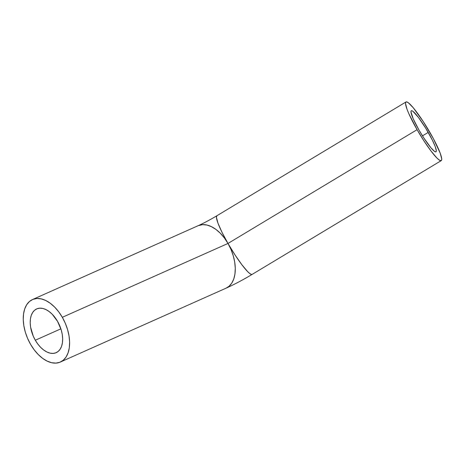 <?xml version="1.0" encoding="UTF-8"?>
<svg xmlns="http://www.w3.org/2000/svg" width="465" height="465" viewBox="0 0 465 465"><rect width="100%" height="100%" fill="white"/><g stroke="black" fill="none" stroke-linecap="round" stroke-linejoin="round"><path stroke-width="0.7" d="M428.219 132.403A23.953 3.383 -121 0 1 435.984 151.805A23.953 3.383 -121 0 1 419.052 130.159L413.251 118.924L410.955 111.85L411.141 110.891L411.81 110.716L412.932 111.327L418.517 117.529L425.824 128.369L432.398 140.186L435.24 146.615L436.315 150.712L436.129 151.671L435.461 151.846L434.339 151.23L430.921 147.76L423.923 138.117L419.052 130.159A23.953 3.383 -121 0 1 411.287 110.757A23.953 3.383 -121 0 1 428.219 132.403L422.476 135.856L428.219 132.403M57.555 321.362A23.953 14.212 66 0 1 56.184 352.673A23.953 14.212 66 0 1 35.311 340.235L60.886 328.831L35.311 340.235L37.828 344.065L40.682 347.384L43.751 350.069L46.93 352.011L50.086 353.138L53.103 353.406L55.858 352.807L58.259 351.36L60.2 349.128L61.613 346.187L62.444 342.653L62.659 338.665L62.252 334.376L61.235 329.947L57.555 321.362L52.185 314.206L49.11 311.527L45.936 309.58L42.78 308.452L39.763 308.185L37.002 308.783L34.608 310.231L32.666 312.468L31.248 315.41L30.417 318.938L30.202 322.925L30.614 327.221L33.213 336.038L35.311 340.235A23.953 14.212 66 0 1 36.677 308.923A23.953 14.212 66 0 1 57.555 321.362M417.082 129.677A34.212 4.836 -121 0 1 405.997 101.963A34.212 4.836 -121 0 1 430.183 132.885A34.212 4.836 -121 0 1 441.273 160.599A34.212 4.836 -121 0 1 417.082 129.677L227.984 243.457L417.082 129.677L424.051 141.04L430.95 150.922L436.734 157.809L438.925 159.78L440.529 160.657L441.483 160.408L441.75 159.036L440.216 153.188L433.357 138.582L423.22 121.516L413.228 107.741L408.346 102.777L406.741 101.899L405.788 102.155L405.521 103.526L407.055 109.374L408.805 113.629L417.082 129.677M405.997 101.963L216.899 215.743C209.924 219.899 203.682 223.212 198.166 225.688L202.566 224.636L206.879 225.019L211.383 226.629L215.923 229.408L220.311 233.238L224.386 237.981L227.984 243.457A34.212 4.836 59 0 0 252.175 274.373L251.431 274.437L249.827 273.56L247.636 271.589L241.852 264.701L234.947 254.82L227.984 243.457L230.977 249.449L233.238 255.727L234.691 262.051L235.278 268.177L234.97 273.873L233.785 278.919L231.762 283.121L228.989 286.318L226.025 288.19A34.212 20.303 -114 0 0 227.984 243.457L222.02 232.337L217.957 223.154L216.423 217.3L216.893 215.743A34.212 4.836 59 0 0 227.984 243.457A34.212 20.303 -114 0 0 198.16 225.688L32.498 299.547A34.212 20.303 66 0 1 62.322 317.316L227.984 243.457L62.322 317.316A34.212 20.303 66 0 1 60.363 362.049A34.212 20.303 66 0 1 30.539 344.28A34.212 20.303 66 0 1 32.498 299.547M62.322 317.316L65.315 323.309L67.576 329.586L69.029 335.91L69.616 342.037L69.308 347.733L68.123 352.778L66.1 356.981L63.327 360.177L59.904 362.241L55.957 363.101L51.65 362.717L47.139 361.102L42.606 358.329L38.217 354.493L34.143 349.75L30.539 344.28L27.551 338.288L25.284 332.01L23.831 325.686L23.25 319.554L23.558 313.858L24.744 308.812L26.761 304.61L29.539 301.419L32.963 299.35L36.904 298.495L41.216 298.879L45.721 300.489L50.261 303.267L54.649 307.098L58.724 311.841L62.322 317.316M441.273 160.599L252.175 274.373C243.114 279.82 234.395 284.423 226.025 288.19L60.363 362.049"/></g></svg>
